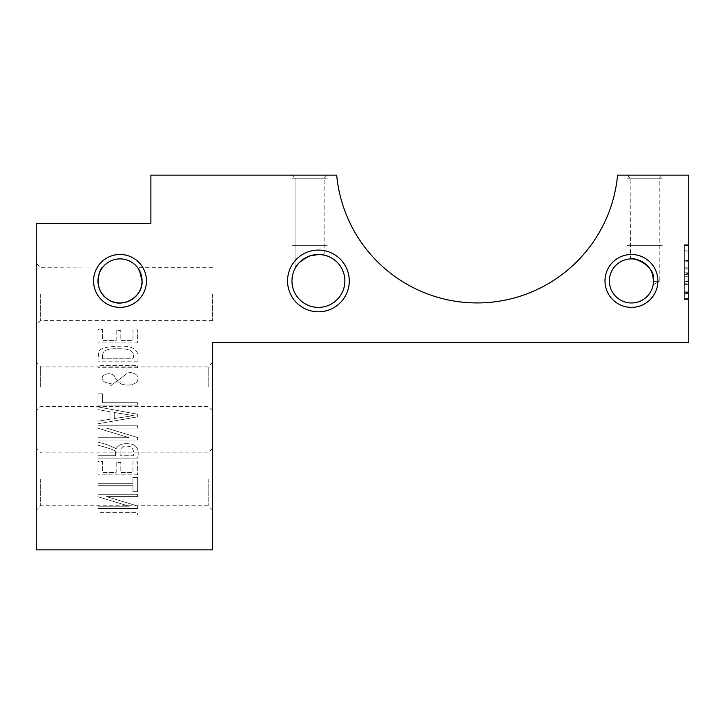 <?xml version="1.0" encoding="UTF-8"?>
<svg xmlns="http://www.w3.org/2000/svg" width="725" height="725" viewBox="0 0 725 725"><rect width="100%" height="100%" fill="white"/><g stroke="black" fill="none" stroke-linecap="round" stroke-linejoin="round"><path stroke-width="0.54" stroke-dasharray="3.62 2.72" d="M688.75 245.666L688.75 298.573L688.75 245.666L688.75 298.573L688.75 245.666L688.75 298.573L688.75 245.666L688.75 298.573L688.75 245.666L684.346 245.666L684.346 298.573L684.346 245.666L688.75 245.666L684.346 245.666L684.346 298.573L684.346 245.666L684.346 298.573L684.346 245.666L684.346 298.573L684.346 245.666L684.346 291.169L684.346 245.666L684.346 291.169L684.346 245.666L688.75 245.666L684.346 245.666M688.75 283.738L688.75 299.507L684.346 299.507L684.346 283.738L684.346 294.132L688.75 294.132L688.75 283.738L684.346 283.738L684.346 290.952L684.346 267.824L688.75 267.824L688.75 273.533L688.75 272.799L684.346 272.799L684.346 273.533L688.75 273.533L688.75 283.738M688.75 260.32L688.75 250.796L684.346 250.796L684.346 260.32L684.346 245.449L688.75 245.449L688.75 267.824L684.346 267.824L684.346 253.134L684.346 260.32L688.75 260.32M688.75 269.917L688.75 247.307L688.75 259.16L684.346 259.16L684.346 247.307L684.346 294.685L684.346 284.608L688.75 284.608L688.75 269.917L684.346 269.917M688.75 280.992L688.75 299.479L688.75 280.013L688.75 293.48L684.346 293.48L684.346 246.572L684.346 261.082L684.346 250.932L688.75 250.932L688.75 261.082L688.75 244.76L688.75 281.789L684.346 281.789L684.346 250.759L688.75 250.759L688.75 261.798L688.75 260.175L684.346 260.175L684.346 244.76L684.346 260.565L688.75 260.565L688.75 246.572L688.75 293.199L684.346 293.199L684.346 292.012L688.75 292.012L688.75 280.992L684.346 280.992M688.75 281.572L688.75 261.082L684.346 261.082L684.346 283.629L684.346 281.572L688.75 281.572M688.75 280.013L688.75 261.798L684.346 261.798L684.346 283.466L684.346 280.013L688.75 280.013M688.75 175.124L688.75 342.662L212.597 342.662L212.597 549.876L36.25 549.876L36.25 223.626L150.882 223.626L150.882 175.124L336.672 175.124A141.085 141.085 0 0 0 617.591 175.124L688.75 175.124M137.65 342.952L97.975 342.952L97.975 329.513L102.651 329.513L102.651 340.569L116.163 340.569L116.163 330.6L120.812 330.6L120.812 340.569L132.974 340.569L132.974 329.929L137.65 329.929L137.65 342.952L137.65 329.929L132.974 329.929L132.974 340.569L120.812 340.569L120.812 330.6L116.163 330.6L116.163 340.569L102.651 340.569L102.651 329.513L97.975 329.513L97.975 342.952L137.65 342.952M137.65 361.177L97.975 361.177L98.654 351.779C99.678 348.517 106.14 346.686 118.03 346.278C133.318 345.254 139.862 350.22 137.65 361.177C139.862 350.22 133.318 345.254 118.03 346.278C106.14 346.686 99.678 348.517 98.654 351.779L97.975 361.177L137.65 361.177M137.65 367.765L97.975 367.765L97.975 365.373L137.65 365.373L137.65 367.765L137.65 365.373L97.975 365.373L97.975 367.765L137.65 367.765M111.161 383.516L110.726 385.763L126.087 374.245L126.476 371.961C136.635 372.804 140.133 376.166 136.971 382.039C133.246 384.966 128.407 385.772 122.453 384.44C118.954 383.108 116.245 380.235 114.342 375.831C110.717 373.013 106.901 372.994 102.896 375.777C100.657 380.181 103.412 382.755 111.161 383.516C103.412 382.755 100.657 380.181 102.896 375.777C106.901 372.994 110.717 373.013 114.342 375.831C116.245 380.235 118.954 383.108 122.453 384.44C128.407 385.772 133.246 384.966 136.971 382.039C140.133 376.166 136.635 372.804 126.476 371.961L126.087 374.245L110.726 385.763L111.161 383.516M137.65 405.094L97.975 405.094L97.975 393.838L102.651 393.838L102.651 402.719L137.65 402.719L137.65 405.094L137.65 402.719L102.651 402.719L102.651 393.838L97.975 393.838L97.975 405.094L137.65 405.094M137.65 416.848L97.975 423.763L97.975 421.234L109.992 419.249L109.992 411.718L97.975 409.616L97.975 406.906L137.65 414.274L137.65 416.848L137.65 414.274L97.975 406.906L97.975 409.616L109.992 411.718L109.992 419.249L97.975 421.234L97.975 423.763L137.65 416.848M137.65 439.984L97.975 439.984L97.975 437.701L129.159 437.701L97.975 428.239L97.975 425.792L137.65 425.792L137.65 428.076L106.502 428.076L137.65 437.538L137.65 439.984L137.65 437.538L106.502 428.076L137.65 428.076L137.65 425.792L97.975 425.792L97.975 428.239L129.159 437.701L97.975 437.701L97.975 439.984L137.65 439.984M137.65 458.1L97.975 458.1L97.975 455.708L115.592 455.708L115.402 451.621C115.502 450.461 109.693 448.322 97.975 445.222L97.975 442.223C105.343 443.854 111.369 446.038 116.027 448.775C118.692 444.062 124.283 442.612 132.811 444.443C137.587 446.528 139.2 451.086 137.65 458.1C139.2 451.086 137.587 446.528 132.811 444.443C124.283 442.612 118.692 444.062 116.027 448.775C111.369 446.038 105.343 443.854 97.975 442.223L97.975 445.222C109.693 448.322 115.502 450.461 115.402 451.621L115.592 455.708L97.975 455.708L97.975 458.1L137.65 458.1M137.65 474.866L97.975 474.866L97.975 461.426L102.651 461.426L102.651 472.483L116.163 472.483L116.163 462.514L120.812 462.514L120.812 472.483L132.974 472.483L132.974 461.843L137.65 461.843L137.65 474.866L137.65 461.843L132.974 461.843L132.974 472.483L120.812 472.483L120.812 462.514L116.163 462.514L116.163 472.483L102.651 472.483L102.651 461.426L97.975 461.426L97.975 474.866L137.65 474.866M132.974 485.705L97.975 485.705L97.975 483.321L132.974 483.321L132.974 477.367L137.65 477.367L137.65 491.641L132.974 491.641L132.974 485.705L132.974 491.641L137.65 491.641L137.65 477.367L132.974 477.367L132.974 483.321L97.975 483.321L97.975 485.705L132.974 485.705M137.65 508.488L97.975 508.488L97.975 506.204L129.159 506.204L97.975 496.743L97.975 494.296L137.65 494.296L137.65 496.58L106.502 496.58L137.65 506.041L137.65 508.488L137.65 506.041L106.502 496.58L137.65 496.58L137.65 494.296L97.975 494.296L97.975 496.743L129.159 506.204L97.975 506.204L97.975 508.488L137.65 508.488M137.65 515.049L97.975 515.049L97.975 512.666L137.65 512.666L137.65 515.049L137.65 512.666L97.975 512.666L97.975 515.049L137.65 515.049M349.278 280.938A30.858 30.858 0 0 0 302.978 254.212A30.858 30.858 0 0 0 302.978 307.663A30.858 30.858 0 0 0 349.278 280.938M657.892 280.938A26.453 26.453 0 0 0 618.207 258.028A26.453 26.453 0 0 0 618.207 303.847A26.453 26.453 0 0 0 657.892 280.938A26.453 26.453 0 0 1 618.207 303.847A26.453 26.453 0 0 1 618.207 258.028A26.453 26.453 0 0 1 657.892 280.938A26.453 26.453 0 0 1 618.207 303.847A26.453 26.453 0 0 1 618.207 258.028A26.453 26.453 0 0 1 657.892 280.938M146.468 280.938A26.453 26.453 0 0 0 106.793 258.028A26.453 26.453 0 0 0 106.793 303.847A26.453 26.453 0 0 0 146.468 280.938A26.453 26.453 0 0 1 106.793 303.847A26.453 26.453 0 0 1 106.793 258.028A26.453 26.453 0 0 1 146.468 280.938A26.453 26.453 0 0 1 106.793 303.847A26.453 26.453 0 0 1 106.793 258.028A26.453 26.453 0 0 1 146.468 280.938M212.597 386.751L212.597 362.5L212.597 386.751M212.597 479.334L212.597 448.467L212.597 479.334M36.25 294.16L36.25 325.027L36.25 294.16M36.25 386.751L36.25 362.5L36.25 386.751M36.25 479.334L36.25 448.467L36.25 479.334M208.193 479.334L208.193 505.787L208.193 479.334M40.654 479.334L40.654 505.787L40.654 479.334M40.654 294.16L40.654 320.613L40.654 294.16M139.064 292.03L136.264 295.836M133.699 298.22L130.835 300.15M127.627 301.627L124.383 302.542M120.459 302.978L116.553 302.706M113.2 301.899L109.928 300.54M106.82 298.6L104.772 296.851M212.597 294.16L212.597 320.613L212.597 294.16M101.681 293.172L100.557 291.296M99.053 287.743L98.383 285.142M98.038 282.614L98.011 279.578M98.238 277.548L99.035 274.195M99.787 272.183L101.618 268.794M102.18 267.987L40.654 267.715L36.25 263.302M139.472 270.57L138.022 268.223M141.275 275.11L141.602 276.461M142.055 280.276L142.018 282.243M141.393 286.321L140.315 289.529M208.193 386.751L208.193 366.904L208.193 386.751M40.654 386.751L40.654 366.904L40.654 386.751M291.958 175.124L327.229 175.124L291.958 175.124L327.229 175.124L291.958 175.124L295.048 178.214L324.147 178.214L295.048 178.214L324.147 178.214L324.147 255.109L324.147 178.214L295.048 178.214L291.958 175.124M627.025 175.124L662.297 175.124L627.025 175.124L662.297 175.124L627.025 175.124L630.116 178.214L659.215 178.214L630.116 178.214L659.215 178.214L630.116 178.214L627.025 175.124M344.864 280.938A26.453 26.453 0 0 1 305.189 303.847A26.453 26.453 0 0 1 305.189 258.028A26.453 26.453 0 0 1 344.864 280.938M317.985 254.484L320.341 254.557M313.853 254.883L311.052 255.535L313.853 254.883M309.303 256.106L306.458 257.339L309.303 256.106M305.107 258.073L300.123 261.825L305.107 258.073M299.371 262.577L296.697 265.83L299.371 262.577M296.199 266.573L295.447 267.815L296.199 266.573M311.052 255.535C301.401 260.121 296.063 264.453 295.048 268.54L295.048 178.214L295.075 268.486M142.064 280.938A22.04 22.04 0 0 1 108.995 300.032A22.04 22.04 0 0 1 108.995 261.843A22.04 22.04 0 0 1 142.064 280.938M653.125 284.871L659.215 281.354L653.479 281.354C653.098 285.75 653.098 285.75 653.479 281.354L653.479 281.354C653.098 285.75 653.098 285.75 653.479 281.354C653.098 285.75 653.098 285.75 653.479 281.354L659.215 281.354L653.479 281.354L659.215 281.354L659.215 178.214L662.297 175.124L659.215 178.214L659.215 281.354L653.125 284.871M652.717 275.21L651.512 271.83L652.717 275.21M650.588 270.017L648.567 267.063L650.588 270.017M646.192 264.562L644.643 263.284L646.192 264.562M642.368 261.798L640.619 260.9L642.368 261.798M638.19 259.958L636.287 259.432L638.19 259.958M634.583 259.115L632.173 258.907L634.583 259.115M630.958 258.897L630.333 258.925L630.958 258.897M630.116 258.934L630.116 178.214L630.533 258.916M653.479 280.938A22.04 22.04 0 0 1 620.41 300.032A22.04 22.04 0 0 1 620.41 261.843A22.04 22.04 0 0 1 653.479 280.938L653.479 281.354M120.142 450.587L120.142 455.708L120.142 450.587C121.655 446.201 125.425 445.032 131.452 447.08C133.355 449.183 133.962 452.065 133.264 455.708L120.142 455.708L133.264 455.708C133.962 452.065 133.355 449.183 131.452 447.08C125.425 445.032 121.655 446.201 120.142 450.587M114.269 412.462L114.269 418.561L114.269 412.462L133.482 415.615L114.269 418.561L133.482 415.615L114.269 412.462M102.651 354.942L102.651 358.793L102.651 354.942C102.814 350.411 107.962 348.344 118.112 348.743C130.527 348.444 135.484 351.788 132.974 358.793L102.651 358.793L132.974 358.793C135.484 351.788 130.527 348.444 118.112 348.743C107.962 348.344 102.814 350.411 102.651 354.942M688.75 298.573L684.346 298.573L684.346 252.055L684.346 298.573L688.75 298.573M688.75 251.91L688.75 292.329L684.346 292.329L684.346 251.91L684.346 292.329L688.75 292.329L684.346 292.329L688.75 292.329L688.75 251.91L684.346 251.91M688.75 274.322L684.346 274.322L688.75 274.322M688.75 268.123L684.346 268.123L688.75 268.123M688.75 276.742L684.346 276.742M688.75 252.055L684.346 252.055M688.75 291.169L684.346 291.169L688.75 291.169M291.958 178.214L327.229 178.214L291.958 178.214M291.958 245.666L327.229 245.666L291.958 245.666M627.025 178.214L662.297 178.214L627.025 178.214M627.025 245.666L662.297 245.666L627.025 245.666M212.597 448.467L208.193 452.88L40.654 452.88L36.25 448.467M212.597 510.192L208.193 505.787L40.654 505.787L36.25 510.192M212.597 267.715L137.659 267.715M212.597 320.613L40.654 320.613L36.25 325.027M212.597 362.5L208.193 366.904L40.654 366.904L36.25 362.5M212.597 410.993L208.193 406.589L40.654 406.589L36.25 410.993M324.147 178.214L327.229 175.124L324.147 178.214M684.346 299.479L688.75 299.479L684.346 299.479M684.346 244.76L688.75 244.76L684.346 244.76"/><path stroke-width="1.09" d="M688.75 175.124L688.75 342.662L212.597 342.662L212.597 549.876L36.25 549.876L36.25 223.626L150.882 223.626L150.882 175.124L336.672 175.124A141.085 141.085 0 0 0 617.591 175.124L688.75 175.124M287.553 280.938A30.858 30.858 0 0 1 333.844 254.212A30.858 30.858 0 0 1 333.844 307.663A30.858 30.858 0 0 1 287.553 280.938M604.985 280.938A26.453 26.453 0 0 1 644.661 258.028A26.453 26.453 0 0 1 644.661 303.847A26.453 26.453 0 0 1 604.985 280.938M93.561 280.938A26.453 26.453 0 0 1 133.246 258.028A26.453 26.453 0 0 1 133.246 303.847A26.453 26.453 0 0 1 93.561 280.938M136.264 295.836L133.699 298.22M130.835 300.15L127.627 301.627M124.383 302.542L120.459 302.978M116.553 302.706L113.2 301.899M109.928 300.54L106.82 298.6M104.772 296.851L101.681 293.172M100.557 291.296L99.053 287.743M98.383 285.142L98.038 282.614M98.011 279.578L98.238 277.548M99.035 274.195L99.787 272.183M101.618 268.794L102.18 267.987M102.379 267.715C101.11 265.867 90.933 289.284 108.387 299.661C122.28 309.512 143.26 296.588 142.064 280.938L139.472 270.57M138.022 268.223L141.275 275.11M141.602 276.461L142.055 280.276M142.018 282.243L141.393 286.321M140.315 289.529L139.064 292.03M291.958 280.938A26.453 26.453 0 0 0 318.411 307.391A26.453 26.453 0 0 0 344.864 280.938A26.453 26.453 0 0 0 318.411 254.484A26.453 26.453 0 0 0 291.958 280.938M320.341 254.557L324.147 255.109C323.214 254.076 318.429 254.339 309.792 255.925C301.219 260.266 296.317 264.453 295.075 268.486M316.245 254.575L313.853 254.883L316.245 254.575M311.052 255.535L317.985 254.484M306.458 257.339L305.107 258.073L306.458 257.339M300.123 261.825L299.371 262.577L300.123 261.825M296.697 265.83L296.199 266.573L296.697 265.83M97.975 280.938A22.04 22.04 0 0 0 120.015 302.978A22.04 22.04 0 0 0 142.064 280.938A22.04 22.04 0 0 0 120.015 258.897A22.04 22.04 0 0 0 97.975 280.938M653.479 281.354C653.098 285.75 653.098 285.75 653.479 281.354C656.179 265.64 632.707 256.161 630.179 258.934C629.146 256.052 656.56 264.009 653.479 281.354C656.179 265.64 632.707 256.161 630.179 258.934C629.146 256.052 656.56 264.009 653.479 281.354L653.479 280.938A22.04 22.04 0 0 0 631.439 258.897A22.04 22.04 0 0 0 609.39 280.938A22.04 22.04 0 0 0 631.439 302.978A22.04 22.04 0 0 0 653.479 280.938L652.717 275.21L653.479 280.938M653.125 284.871L653.279 283.919M651.512 271.83L650.588 270.017L651.512 271.83M648.567 267.063L646.192 264.562L648.567 267.063M644.643 263.284L642.368 261.798L644.643 263.284M640.619 260.9L638.19 259.958L640.619 260.9M636.287 259.432L634.583 259.115L636.287 259.432M632.173 258.907L630.958 258.897L632.173 258.907"/></g></svg>
